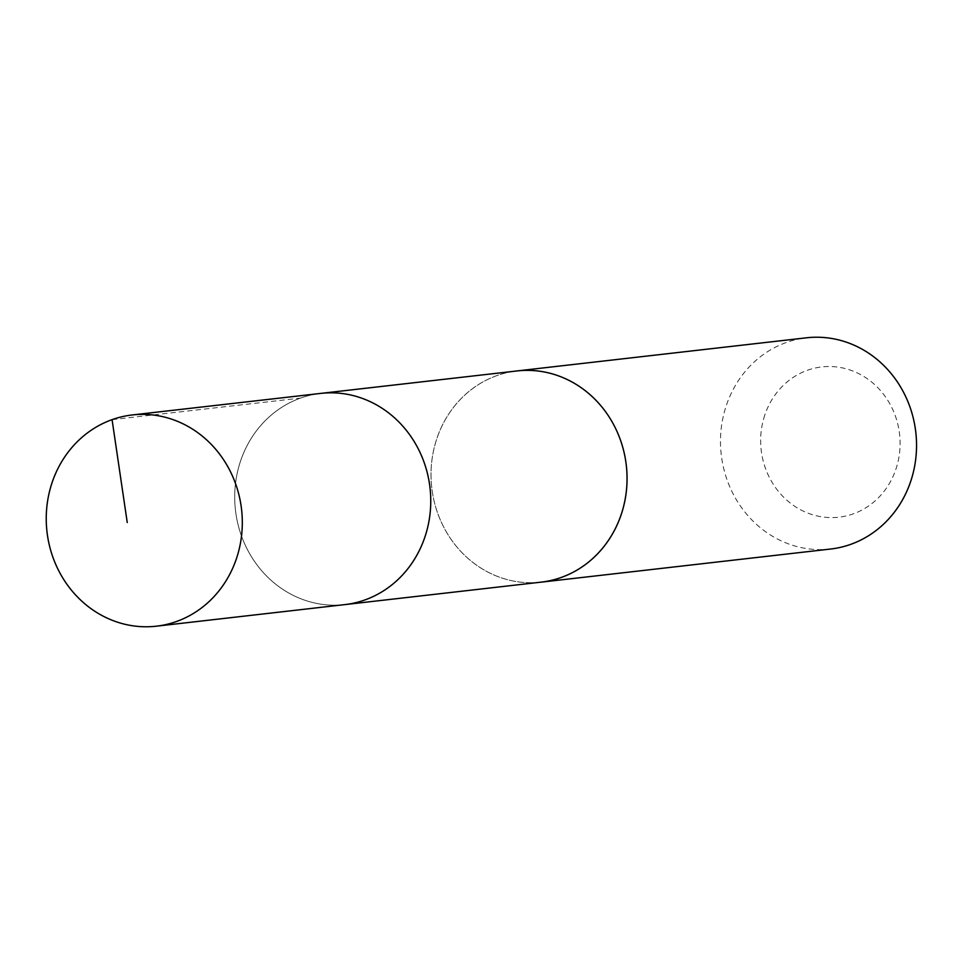 <?xml version="1.0" encoding="UTF-8"?>
<svg xmlns="http://www.w3.org/2000/svg" width="964" height="964" viewBox="0 0 964 964"><rect width="100%" height="100%" fill="white"/><g stroke="black" fill="none" stroke-linecap="round" stroke-linejoin="round"><path stroke-width="0.72" stroke-dasharray="4.82 3.62" d="M320.651 393.408A106.293 97.906 -96.5 0 0 235.457 510.149A106.293 97.906 -96.5 0 0 344.823 604.609A106.293 97.906 -96.5 0 1 235.457 510.149A106.293 97.906 -96.5 0 1 320.651 393.408M541.129 582.136A106.281 97.906 83.5 0 1 435.33 443.524A106.281 97.906 83.5 0 1 516.957 370.959M539.081 582.364A106.305 97.918 83.5 0 1 435.306 443.524A106.305 97.918 83.5 0 1 514.921 371.188M830.594 549.034A106.305 97.918 83.5 0 1 724.795 410.387A106.305 97.918 83.5 0 1 806.422 337.81M763.705 418.569A75.614 69.649 83.5 0 1 881.421 391.637A75.614 69.649 83.5 0 1 845.994 515.981A75.614 69.649 83.5 0 1 763.705 418.569M112.065 419.653L300.527 398.096"/><path stroke-width="1.45" d="M514.921 371.188A106.305 97.918 83.5 0 1 516.945 370.935A106.281 97.906 83.5 0 1 622.732 509.57A106.281 97.906 83.5 0 1 541.129 582.136L344.823 604.609A106.293 97.906 -96.5 0 0 426.45 532.044A106.293 97.906 -96.5 0 0 320.651 393.408L132.189 414.966A106.305 97.918 83.5 0 1 238 553.613A106.305 97.918 83.5 0 1 156.361 626.19A106.305 97.918 83.5 0 1 50.55 487.555A106.305 97.918 83.5 0 1 132.189 414.966M156.361 626.19L344.823 604.609A106.293 97.906 -96.5 0 0 426.45 532.044A106.293 97.906 -96.5 0 0 320.651 393.408L516.957 370.959A106.305 97.918 83.5 0 1 626.323 465.419A106.305 97.918 83.5 0 1 541.117 582.16A106.305 97.918 83.5 0 1 539.081 582.364M516.945 370.935L806.422 337.81A106.305 97.918 83.5 0 1 915.8 432.282A106.305 97.918 83.5 0 1 830.594 549.034L541.117 582.16M127.248 522.524L112.065 419.653"/></g></svg>
